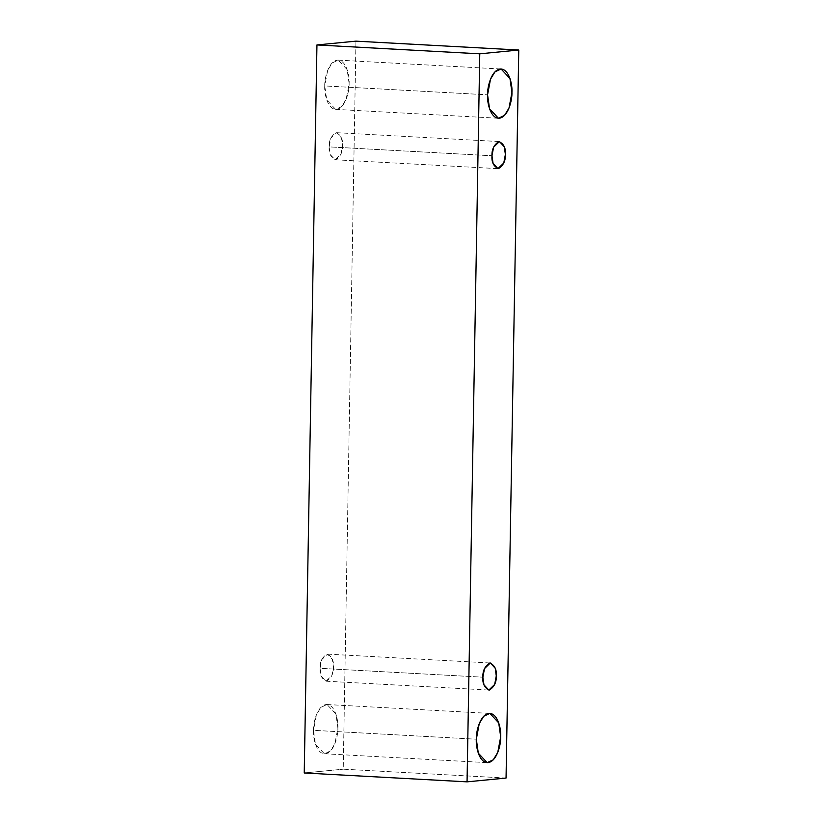 <?xml version="1.0" encoding="UTF-8"?>
<svg xmlns="http://www.w3.org/2000/svg" width="823" height="823" viewBox="0 0 823 823"><rect width="100%" height="100%" fill="white"/><g stroke="black" fill="none" stroke-linecap="round" stroke-linejoin="round"><path stroke-width="0.62" stroke-dasharray="4.12 3.09" d="M506.052 778.054L343.232 769.176L355.947 41.15L343.232 769.176L506.052 778.054M304.232 772.972L343.232 769.176L304.232 772.972M313.491 730.33C312.884 737.573 316.238 754.28 325.25 753.734C334.282 752.531 338.232 735.104 337.872 727.954C338.49 720.711 335.126 704.004 326.114 704.55C317.081 705.764 313.131 723.18 313.491 730.33L316.423 714.724L320.919 707.358L327.029 704.529L335.897 714.014L337.872 727.954L334.94 743.56L330.445 750.926L324.344 753.755L315.476 744.28L313.491 730.33L476.322 739.208L313.491 730.33M324.746 85.931C324.128 93.174 327.492 109.881 336.504 109.336C345.526 108.122 349.487 90.705 349.117 83.555C349.734 76.313 346.38 59.606 337.358 60.151C328.336 61.365 324.375 78.782 324.746 85.931L327.677 70.325L332.163 62.96L338.274 60.13L347.141 69.605L349.117 83.555L346.185 99.161L341.699 106.527L335.589 109.356L326.721 99.881L324.746 85.931L487.566 94.81L324.746 85.931M329.159 146.885C328.665 153.315 330.815 157.605 335.619 159.755C340.516 156.668 342.831 151.936 342.563 145.578C343.057 139.149 340.897 134.859 336.093 132.698C331.196 135.795 328.881 140.527 329.159 146.885L330.764 138.305L336.597 132.688L341.473 137.904L342.563 145.578L340.948 154.158L335.115 159.765L330.239 154.559L329.159 146.885L491.979 155.763L329.159 146.885M320.054 668.307C319.561 674.737 321.721 679.037 326.525 681.187C331.412 678.09 333.726 673.358 333.459 667C333.953 660.571 331.792 656.281 326.988 654.131C322.102 657.227 319.787 661.949 320.054 668.307L321.67 659.727L327.492 654.12L332.369 659.336L333.459 667L331.844 675.59L326.021 681.197L321.145 675.981L320.054 668.307L482.875 677.185L320.054 668.307M327.492 654.12L490.313 662.988M326.021 681.197L488.841 690.065M336.597 132.688L499.417 141.566M335.115 159.765L497.946 168.643M338.274 60.13L501.094 69.009M335.589 109.356L498.409 118.234M327.029 704.529L489.85 713.407M324.344 753.755L487.165 762.633"/><path stroke-width="1.23" d="M518.768 50.028L506.052 778.054L467.053 781.85L304.232 772.972L467.053 781.85L479.768 53.824L316.948 44.946L304.232 772.972L316.948 44.946L479.768 53.824L518.768 50.028L355.947 41.15L518.768 50.028L479.768 53.824L467.053 781.85L506.052 778.054L518.768 50.028M355.947 41.15L316.948 44.946L355.947 41.15M476.322 739.208C475.951 732.059 479.912 714.642 488.934 713.428C497.946 712.883 501.31 729.59 500.693 736.832C501.053 743.982 497.102 761.398 488.08 762.612C479.058 763.158 475.704 746.451 476.322 739.208L478.297 753.158L487.165 762.633L493.275 759.804L497.761 752.438L500.693 736.832L498.717 722.882L489.85 713.407L483.739 716.236L479.253 723.602L476.322 739.208M487.566 94.81C487.206 87.66 491.156 70.233 500.178 69.019C509.2 68.484 512.554 85.191 511.937 92.433C512.307 99.583 508.347 117 499.324 118.214C490.313 118.759 486.949 102.052 487.566 94.81L489.541 108.749L498.409 118.234L504.52 115.405L509.015 108.039L511.937 92.433L509.962 78.483L501.094 69.009L494.993 71.827L490.498 79.203L487.566 94.81M491.979 155.763C491.712 149.405 494.026 144.673 498.913 141.577C503.717 143.727 505.878 148.027 505.384 154.457C505.651 160.814 503.337 165.536 498.44 168.633C493.646 166.483 491.485 162.193 491.979 155.763L493.07 163.427L497.946 168.643L503.769 163.036L505.384 154.457L504.293 146.782L499.417 141.566L493.594 147.173L491.979 155.763M482.875 677.185C482.607 670.827 484.922 666.095 489.819 663.009C494.623 665.159 496.773 669.449 496.279 675.878C496.547 682.236 494.242 686.968 489.346 690.055C484.541 687.905 482.381 683.615 482.875 677.185L483.965 684.859L488.841 690.065L494.674 684.458L496.279 675.878L495.199 668.204L490.313 662.988L484.49 668.605L482.875 677.185"/></g></svg>
